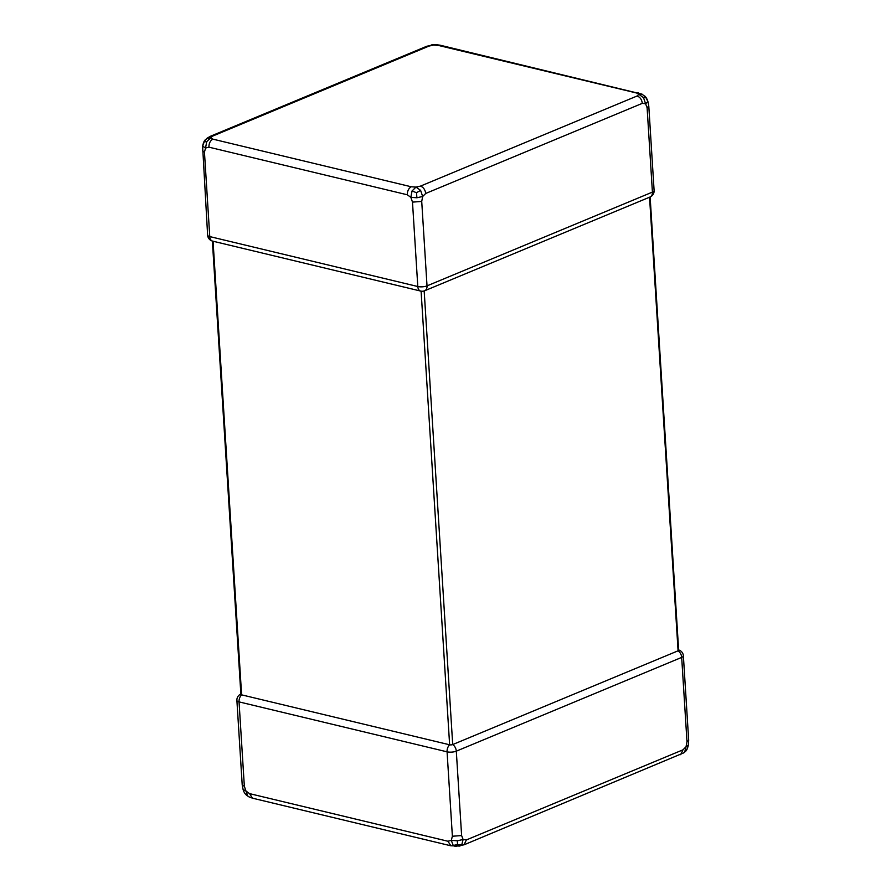 <?xml version="1.0" encoding="UTF-8"?>
<svg xmlns="http://www.w3.org/2000/svg" width="891" height="891" viewBox="0 0 891 891"><rect width="100%" height="100%" fill="white"/><g stroke="black" fill="none" stroke-linecap="round" stroke-linejoin="round"><path stroke-width="1.34" d="M466.394 839.923L682.985 749.821L686.037 746.769L686.994 741.813L681.682 657.402L456.303 751.158L461.616 835.569L463.12 839.5L466.394 839.923L464.044 844.735M244.346 786.296L245.983 791.063L249.58 793.636L447.939 841.249L451.303 840.358L452.383 836.237L447.07 751.826L239.044 701.885L244.346 786.296L242.207 784.882L236.895 700.471A6.549 2.127 176.4 0 0 239.044 701.885A6.549 4.255 -76.5 0 1 241.606 694.846L449.632 744.787A2.183 0.713 -3.6 0 0 452.706 744.564L678.084 650.809A2.183 0.713 -3.6 0 0 678.652 650.285L650.129 196.967M461.616 835.569L452.383 836.237M649.55 197.212L678.084 650.809A6.549 4.5 67.4 0 1 681.682 657.402A6.549 2.127 176.4 0 0 683.375 655.832L688.687 740.243L686.994 741.813M684.689 752.082L685.636 751.213L684.689 752.082L686.037 746.769L688.398 744.943C687.54 748.529 686.616 750.612 685.636 751.213L686.761 749.253M683.92 752.784L464.066 844.802L455.223 846.394L453.218 845.425L451.303 840.358L457.339 840.781L457.529 844.612L453.218 845.425M247.898 796.142L246.384 795.095C244.735 793.502 243.633 791.62 243.087 789.448L245.983 791.063L247.898 796.142L248.901 796.821L246.384 795.095M457.339 840.781L463.12 839.5L461.772 844.813L459.834 846.06L450.801 845.782L252.443 798.169L249.58 793.636M461.772 844.813L457.529 844.612M450.813 845.726L447.939 841.249M682.985 749.821L680.679 754.688M421.098 291.157L449.632 744.787A6.549 4.255 -76.5 0 0 447.07 751.826A6.549 2.127 176.4 0 0 456.303 751.158A6.549 4.5 67.4 0 0 452.706 744.564L424.172 290.934A2.183 0.713 176.4 0 1 423.102 291.179A2.183 0.713 176.4 0 1 422.1 291.246A2.183 0.713 176.4 0 1 421.098 291.134A6.549 4.255 -76.5 0 1 420.663 291.067A6.549 4.255 -76.5 0 1 417.801 286.523L412.488 202.112L410.851 197.345L416.888 197.769L416.52 192.712L420.597 190.362L422.668 196.488L421.721 201.444L412.488 202.112M212.37 241.06L240.882 694.367A2.183 0.713 -3.6 0 0 241.606 694.846L213.06 241.227M210.365 136.368L212.459 136.167L210.655 137.804L212.904 139.152L411.263 186.776C408.679 188.302 407.343 190.975 407.265 194.773L410.851 197.345L412.043 190.975L415.974 187.099L420.496 186.108L637.087 96.005L638.892 94.368L643.514 97.631L645.752 97.353L642.099 94.179L638.892 94.368L636.642 93.02L638.546 92.887M411.263 186.776L415.974 187.099L420.597 190.362M412.043 190.975L416.52 192.712M431.166 44.951L435.777 44.606L426.934 46.209L429.061 46.065L212.459 136.167M636.642 93.02L438.283 45.396L433.572 45.073L429.061 46.065M205.364 139.798C204.384 140.388 203.46 142.482 202.602 146.057L205.531 148.051L206.723 141.691L204.239 141.747L207.08 138.216L210.321 136.312L426.934 46.198M206.723 141.691L210.655 137.804L206.311 138.918M416.888 197.769L422.668 196.488L425.72 193.447C425.141 189.683 423.403 187.244 420.496 186.108M202.602 146.336L204.239 141.747M643.514 97.631L645.585 103.757L647.935 101.663L645.752 97.353M438.283 45.396L440.199 45.218L435.777 44.606M637.087 96.005C640.05 97.086 641.787 99.525 642.322 103.345L425.72 193.447M648.693 106.129L647.1 107.688L645.585 103.757L642.322 103.345M407.265 194.773L208.906 147.16C208.928 143.306 210.265 140.633 212.904 139.152M208.906 147.16L205.531 148.051L204.451 152.172L202.413 150.757M202.602 146.057L207.625 235.168A6.549 2.127 -3.6 0 0 209.764 236.583L417.801 286.523A6.549 2.127 -3.6 0 0 427.023 285.866L652.412 192.111L647.1 107.688M421.721 201.444L427.023 285.866A6.549 4.5 67.4 0 1 424.706 290.744L650.085 196.989A6.549 4.5 67.4 0 0 652.412 192.111A6.549 2.127 -3.6 0 0 654.105 190.529L648.793 106.118L647.913 101.552C647.1 98.923 645.997 97.041 644.616 95.905M204.451 152.172L209.764 236.583A6.549 4.255 -76.5 0 0 212.626 241.127L420.663 291.067A6.549 6.549 0 0 0 422.1 291.246M423.102 291.179A6.549 6.549 0 0 0 424.706 290.744A6.549 4.5 67.4 0 1 424.172 290.911M213.06 241.194A6.549 4.255 -76.5 0 1 212.626 241.127A6.549 6.549 0 0 1 207.625 235.168M242.207 784.882L243.087 789.448M252.431 798.158L248.901 796.821M688.687 740.243L688.398 744.943M440.199 45.218L642.099 94.179M240.871 694.033A6.549 6.549 0 0 0 236.895 700.471M683.375 655.832A6.549 6.549 0 0 0 678.63 649.94M650.085 196.989A6.549 6.549 0 0 0 654.105 190.529"/></g></svg>
